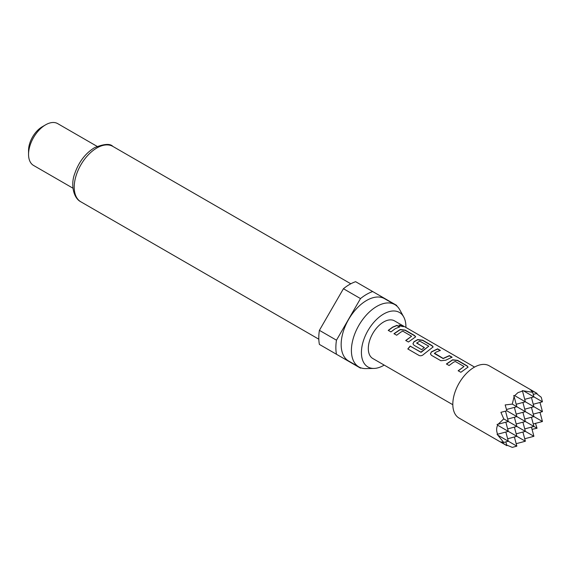 <?xml version="1.0" encoding="UTF-8"?>
<svg xmlns="http://www.w3.org/2000/svg" width="571" height="571" viewBox="0 0 571 571"><rect width="100%" height="100%" fill="white"/><g stroke="black" fill="none" stroke-linecap="round" stroke-linejoin="round"><path stroke-width="0.86" d="M402.591 325.977L403.369 326.648L399.657 325.87L398.958 325.042L402.591 325.977L403.24 326.733M446.472 364.112L452.625 359.973L457.571 360.594L466.978 366.025L468.042 367.217M458.213 370.893L464.023 366.518L455.33 361.5L453.474 362.257L449.113 365.504L446.422 363.955L452.646 359.766L457.621 360.372L467.021 365.811L468.077 367.103L460.854 372.285L458.163 370.729L464.023 366.518M430.448 353.977L431.419 352.036L437.579 349.052L440.27 350.608M434.445 353.149L443.139 358.402L449.37 355.612L452.061 357.168L445.83 360.18L440.862 360.744L431.455 355.312L430.427 353.899L431.405 351.85L437.629 348.838L440.32 350.387L435.994 352.164L434.467 353.563L443.16 358.581L449.32 355.833L452.011 357.382M412.969 343.885L413.946 341.943L417.665 339.788L422.611 340.409L432.026 345.848L433.096 347.032M407.901 349.059L410.228 346.219L421.212 352.286L428.778 346.169L419.721 341.123L416.673 343.121L424.317 347.532L421.683 349.673L413.975 345.219L412.947 343.806L413.925 341.758L417.687 339.581L422.661 340.195L432.069 345.626L433.132 346.925L423.803 354.227C422.29 355.69 420.727 356.111 419.1 355.476L407.808 348.952L410.164 346.076L420.798 352.221L428.778 346.169M416.673 342.893L424.339 347.718M394.033 333.842L400.185 329.695L405.132 330.316L414.546 335.755L415.617 336.94M405.774 340.623L411.591 336.248L402.898 331.223L401.035 331.987L396.674 335.234L393.983 333.678L400.207 329.488L405.182 330.102L414.589 335.534L415.652 336.833L408.415 342.015L405.731 340.459L411.591 336.248M388.294 330.53L392.612 327.319L396.888 325.556L399.572 327.112M405.917 327.454A31.469 18.172 120 0 0 403.718 316.962A31.469 18.172 120 0 0 383.669 314A31.469 18.172 120 0 0 361.978 346.504A31.469 18.172 120 0 0 374.005 368.431A31.469 18.172 120 0 0 383.669 365.397A31.469 18.172 120 0 0 384.19 365.09M403.718 316.962L399.757 309.767A35.973 20.77 120 0 0 394.832 304.6A35.973 20.77 120 0 0 376.839 306.384A35.973 20.77 120 0 0 353.342 338.089A35.973 20.77 120 0 0 358.852 366.917A35.973 20.77 120 0 0 365.79 368.595L374.005 368.431M394.832 304.6L384.583 298.69A35.973 20.77 120 0 0 366.596 300.467A35.973 20.77 120 0 0 343.092 332.172A35.973 20.77 120 0 0 348.61 361L358.852 366.917M28.55 154.391L28.55 150.444A19.314 11.149 120 0 1 42.211 126.791L45.623 124.813A24.146 13.94 120 0 0 28.55 154.391A24.146 13.94 120 0 0 33.553 165.44L72.96 188.194M360.501 298.583A43.46 25.095 120 0 1 366.596 294.358A43.46 25.095 120 0 1 372.692 291.545L355.619 281.689A43.46 25.095 120 0 0 349.523 284.501A43.46 25.095 120 0 0 343.428 288.726L319.403 330.338A43.46 25.095 120 0 0 319.403 344.42L336.476 354.277A43.46 25.095 120 0 1 336.476 340.195L360.501 298.583L343.428 288.726M537.033 393.39L489.247 365.804A30.184 17.423 120 0 0 474.158 367.303A30.184 17.423 120 0 0 454.437 393.897A30.184 17.423 120 0 0 459.07 418.079L506.855 445.673L500.91 441.89L503.743 442.454L497.077 434.245L497.627 434.231C496.313 431.019 496.313 428.014 497.627 425.209L497.077 424.389L498.148 424.232L503.743 418.878L500.91 412.319L506.855 410.82L505.178 404.925L512.28 404.097L514.121 396.574L513.714 395.567L514.699 395.639L517.983 392.605L522.515 391.128L522.251 390.635L532.693 392.313L530.787 390.136L537.033 393.39L533.25 394.404M514.378 436.958L516.841 446.158L512.28 447.378L506.684 445.052M452.817 404.718L372.806 358.517A21.734 12.548 -60 0 1 369.473 341.108A21.734 12.548 -60 0 1 383.669 321.958A21.734 12.548 -60 0 1 394.532 320.881L474.551 367.074M395.303 328.675L390.935 331.922L388.251 330.366L392.612 327.119L396.938 325.342L399.621 326.89L395.303 328.675M539.988 412.319L542.45 421.512L512.28 404.097M539.988 402.462L542.45 411.655L514.699 395.639M535.498 423.375L537.033 428.243L532.051 429.349M537.033 428.243L506.855 410.82M531.451 427.101L533.914 436.301L503.743 418.878M524.713 438.764L533.914 436.301M522.915 432.033L525.377 441.226L497.627 425.209M516.177 443.696L525.377 441.226M516.841 446.158L498.148 435.366M505.842 441.89L506.855 445.673M503.743 442.454L508.304 441.226L505.842 432.033M497.627 434.231L508.304 431.369L505.842 422.176M536.412 393.562L541.229 397.238L542.45 401.798L523.757 391.007M532.693 392.313L533.914 396.874L524.713 399.336M522.515 391.128L525.377 401.798L516.177 404.261M514.121 396.574L516.841 406.73L506.491 409.5M498.148 424.232L508.304 421.512L505.535 411.17M507.64 419.05L516.841 416.587L514.378 407.387M507.64 428.907L516.841 426.444L514.378 417.244M507.64 438.764L516.841 436.301L514.378 427.101M516.177 414.118L525.377 411.655L522.915 402.462M516.177 423.982L525.377 421.512L522.915 412.319M516.177 433.839L525.377 431.369L522.915 422.176M524.713 409.193L533.914 406.73L531.451 397.53M524.713 419.05L533.914 416.587L531.451 407.387M524.713 428.907L533.914 426.444L531.451 417.244M533.25 404.261L542.45 401.798M533.25 414.125L542.45 411.655M533.25 423.982L542.45 421.512M319.403 330.338L336.476 340.195M396.838 306.056A43.46 25.095 120 0 0 396.717 305.414L372.692 291.545M336.476 354.277L360.501 368.145A43.46 25.095 120 0 0 361.115 367.924M97.106 146.376L57.692 123.621A24.146 13.94 120 0 0 45.623 124.813L42.211 126.791M398.951 325.163L402.498 326.198M80.846 201.806C73.202 198.016 70.611 184.112 74.701 173.727C78.727 162.071 85.3 153.406 94.429 147.739C103.993 143.842 110.132 143.392 112.837 146.397A31.99 18.472 120 0 0 96.842 147.982A31.99 18.472 120 0 0 75.943 176.175A31.99 18.472 120 0 0 80.846 201.806L318.818 339.203M112.837 146.397L350.808 283.787"/></g></svg>
